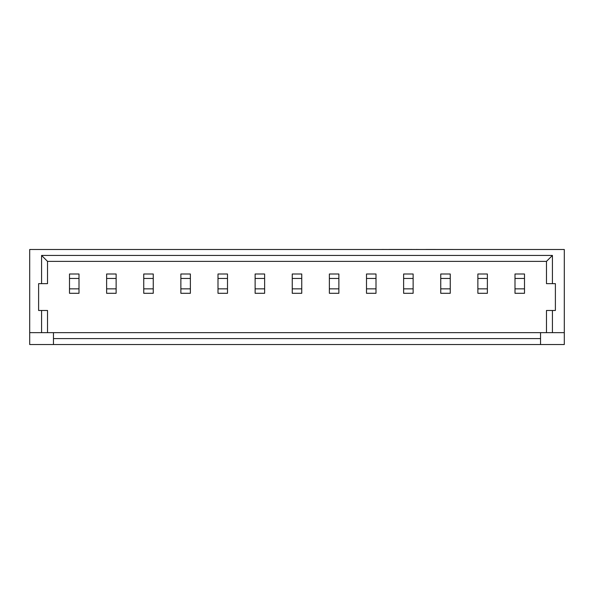 <?xml version="1.0" encoding="UTF-8"?>
<svg xmlns="http://www.w3.org/2000/svg" width="594" height="594" viewBox="0 0 594 594"><rect width="100%" height="100%" fill="white"/><g stroke="black" fill="none" stroke-linecap="round" stroke-linejoin="round"><path stroke-width="0.89" d="M29.7 332.655L29.7 344.535L564.3 344.535L564.3 249.495L29.7 249.495L29.7 332.655L41.58 332.655L41.58 310.484L47.52 310.484L47.52 332.655L53.46 332.655L53.46 344.535M41.58 283.65L41.58 255.435L552.42 255.435L552.42 283.65L546.48 283.65L546.48 261.375L47.52 261.375L47.52 283.65L38.61 283.65L38.61 310.484L41.58 310.484M552.42 310.484L552.42 332.655L546.48 332.655L546.48 310.484L555.39 310.484L555.39 283.65L552.42 283.65M47.52 332.655L41.58 332.655M552.42 332.655L564.3 332.655M53.46 332.655L546.48 332.655M540.54 332.655L540.54 344.535M69.498 273.997L79.002 273.997L79.002 293.302L69.498 293.302L69.498 273.997M69.498 288.847L79.002 288.847M69.498 278.452L79.002 278.452M106.623 273.997L116.127 273.997L116.127 293.302L106.623 293.302L106.623 273.997M106.623 288.847L116.127 288.847M106.623 278.452L116.127 278.452M143.748 273.997L153.252 273.997L153.252 293.302L143.748 293.302L143.748 273.997M143.748 288.847L153.252 288.847M143.748 278.452L153.252 278.452M180.873 273.997L190.377 273.997L190.377 293.302L180.873 293.302L180.873 273.997M180.873 288.847L190.377 288.847M180.873 278.452L190.377 278.452M217.998 273.997L227.502 273.997L227.502 293.302L217.998 293.302L217.998 273.997M217.998 288.847L227.502 288.847M217.998 278.452L227.502 278.452M255.123 273.997L264.627 273.997L264.627 293.302L255.123 293.302L255.123 273.997M255.123 288.847L264.627 288.847M255.123 278.452L264.627 278.452M292.248 273.997L301.752 273.997L301.752 293.302L292.248 293.302L292.248 273.997M292.248 288.847L301.752 288.847M292.248 278.452L301.752 278.452M329.373 273.997L338.877 273.997L338.877 293.302L329.373 293.302L329.373 273.997M329.373 288.847L338.877 288.847M329.373 278.452L338.877 278.452M366.498 273.997L376.002 273.997L376.002 293.302L366.498 293.302L366.498 273.997M366.498 288.847L376.002 288.847M366.498 278.452L376.002 278.452M403.623 273.997L413.127 273.997L413.127 293.302L403.623 293.302L403.623 273.997M403.623 288.847L413.127 288.847M403.623 278.452L413.127 278.452M440.748 273.997L450.252 273.997L450.252 293.302L440.748 293.302L440.748 273.997M440.748 288.847L450.252 288.847M440.748 278.452L450.252 278.452M477.873 273.997L487.377 273.997L487.377 293.302L477.873 293.302L477.873 273.997M477.873 288.847L487.377 288.847M477.873 278.452L487.377 278.452M514.998 273.997L524.502 273.997L524.502 293.302L514.998 293.302L514.998 273.997M514.998 288.847L524.502 288.847M514.998 278.452L524.502 278.452M540.54 338.595L53.46 338.595M41.58 255.435L47.52 261.375M552.42 255.435L546.48 261.375M416.104 249.465L420.017 249.495M410.343 249.465L415.793 249.495M388.751 249.465L409.86 249.465M381.853 249.465L388.372 249.495M425.905 249.465L458.776 249.495"/></g></svg>
